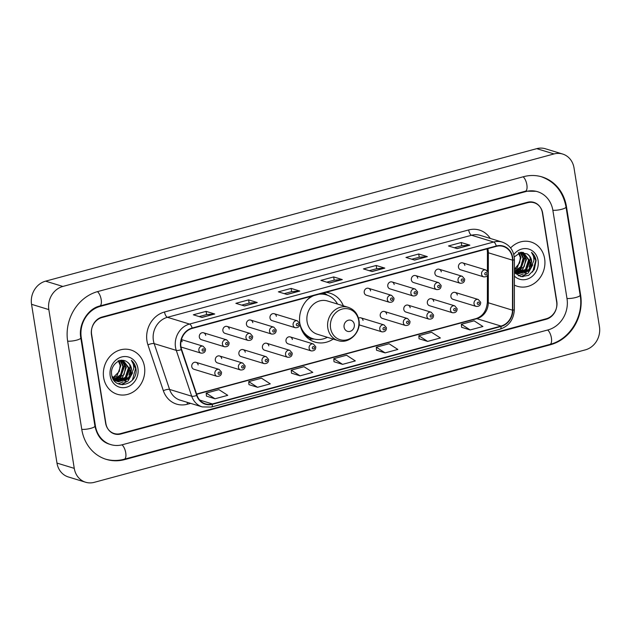 <?xml version="1.0" encoding="UTF-8"?>
<svg xmlns="http://www.w3.org/2000/svg" width="631" height="631" viewBox="0 0 631 631"><rect width="100%" height="100%" fill="white"/><g stroke="black" fill="none" stroke-linecap="round" stroke-linejoin="round"><path stroke-width="0.95" d="M311.485 296.239A25.587 22.613 107 0 0 299.875 323.695A25.587 22.613 107 0 0 314.932 342.081A25.587 22.613 107 0 0 333.2 339.084M221.702 358.582A3.62 3.202 107 0 0 219.572 355.979A3.62 3.202 107 0 0 215.329 360.301A3.62 3.202 107 0 0 217.458 362.904L240.569 369.971A3.62 3.202 -73 0 1 238.439 367.368A3.62 3.202 -73 0 1 242.69 363.046L245.073 365.838C245.136 368.733 243.637 370.105 240.569 369.971M245.262 352.224A3.62 3.202 107 0 0 243.132 349.629A3.62 3.202 107 0 0 238.889 353.952A3.62 3.202 107 0 0 241.018 356.547L264.129 363.614A3.62 3.202 -73 0 1 261.999 361.011A3.62 3.202 -73 0 1 266.25 356.689L268.632 359.489C268.696 362.375 267.189 363.756 264.129 363.614M268.822 345.875A3.62 3.202 107 0 0 266.692 343.272A3.62 3.202 107 0 0 262.441 347.594A3.62 3.202 107 0 0 264.578 350.197L287.689 357.264A3.62 3.202 -73 0 1 285.559 354.661A3.62 3.202 -73 0 1 289.803 350.339L292.192 353.131C292.256 356.018 290.749 357.398 287.689 357.264M292.382 339.517A3.62 3.202 107 0 0 290.252 336.915A3.62 3.202 107 0 0 286.001 341.237A3.62 3.202 107 0 0 288.138 343.84L311.249 350.907A3.62 3.202 -73 0 1 309.119 348.304A3.62 3.202 -73 0 1 313.362 343.982L315.752 346.774C315.815 349.669 314.309 351.041 311.249 350.907M386.622 314.096A3.62 3.202 107 0 0 384.484 311.493A3.62 3.202 107 0 0 380.241 315.815A3.62 3.202 107 0 0 382.37 318.418L405.488 325.486A3.62 3.202 -73 0 1 403.351 322.883A3.62 3.202 -73 0 1 407.602 318.56L409.992 321.353C410.047 324.247 408.549 325.62 405.488 325.486M410.182 307.739A3.62 3.202 107 0 0 408.044 305.136A3.62 3.202 107 0 0 403.801 309.458A3.62 3.202 107 0 0 405.93 312.061L429.041 319.128A3.62 3.202 -73 0 1 426.911 316.525A3.62 3.202 -73 0 1 431.162 312.203L433.552 314.995C433.607 317.89 432.109 319.262 429.041 319.128M433.734 301.381A3.62 3.202 107 0 0 431.604 298.779A3.62 3.202 107 0 0 427.361 303.101A3.62 3.202 107 0 0 429.49 305.704L452.601 312.771A3.62 3.202 -73 0 1 450.471 310.168A3.62 3.202 -73 0 1 454.722 305.846L457.104 308.646C457.167 311.533 455.669 312.913 452.601 312.771M457.294 295.032A3.62 3.202 107 0 0 455.164 292.429A3.62 3.202 107 0 0 450.92 296.751A3.62 3.202 107 0 0 453.05 299.354L476.16 306.414A3.62 3.202 -73 0 1 474.031 303.819A3.62 3.202 -73 0 1 478.282 299.496L480.664 302.288C480.727 305.175 479.221 306.556 476.16 306.414M198.15 364.939A3.62 3.202 107 0 0 196.012 362.336A3.62 3.202 107 0 0 191.769 366.658A3.62 3.202 107 0 0 193.898 369.261L217.009 376.328A3.62 3.202 -73 0 1 214.879 373.726A3.62 3.202 -73 0 1 219.131 369.403L221.52 372.195C221.576 375.09 220.077 376.462 217.009 376.328M458.477 267.205A3.62 3.202 107 0 0 460.606 269.808L483.717 276.875A3.62 3.202 -73 0 1 481.587 274.272A3.62 3.202 -73 0 1 485.838 269.95L462.72 262.882A3.62 3.202 107 0 0 458.477 267.205M434.917 273.562A3.62 3.202 107 0 0 437.046 276.157L460.157 283.224A3.62 3.202 -73 0 1 458.027 280.621A3.62 3.202 -73 0 1 462.278 276.299L439.16 269.232A3.62 3.202 107 0 0 434.917 273.562M411.357 279.912A3.62 3.202 107 0 0 413.486 282.514L436.597 289.582A3.62 3.202 -73 0 1 434.467 286.979A3.62 3.202 -73 0 1 438.719 282.656L415.6 275.589A3.62 3.202 107 0 0 411.357 279.912M387.797 286.269A3.62 3.202 107 0 0 389.926 288.872L413.037 295.939A3.62 3.202 -73 0 1 410.907 293.336A3.62 3.202 -73 0 1 415.159 289.014L392.04 281.947A3.62 3.202 107 0 0 387.797 286.269M364.237 292.626A3.62 3.202 107 0 0 366.366 295.229L389.485 302.296A3.62 3.202 -73 0 1 387.347 299.693A3.62 3.202 -73 0 1 391.599 295.371L368.488 288.304A3.62 3.202 107 0 0 364.237 292.626M222.885 330.754A3.62 3.202 107 0 0 225.015 333.357L248.125 340.425A3.62 3.202 -73 0 1 245.995 337.822A3.62 3.202 -73 0 1 250.247 333.499L227.128 326.432A3.62 3.202 107 0 0 222.885 330.754M199.325 337.112A3.62 3.202 107 0 0 201.455 339.715L224.565 346.782A3.62 3.202 -73 0 1 222.435 344.179A3.62 3.202 -73 0 1 226.687 339.857L203.568 332.789A3.62 3.202 107 0 0 199.325 337.112M246.445 324.405A3.62 3.202 107 0 0 248.575 327.008L271.685 334.067A3.62 3.202 -73 0 1 269.555 331.472A3.62 3.202 -73 0 1 273.807 327.15L250.688 320.083A3.62 3.202 107 0 0 246.445 324.405M269.997 318.048A3.62 3.202 107 0 0 272.135 320.651L295.245 327.718A3.62 3.202 -73 0 1 293.115 325.115A3.62 3.202 -73 0 1 297.359 320.793L274.248 313.725A3.62 3.202 107 0 0 269.997 318.048M343.367 305.846A25.587 22.613 107 0 0 329.895 293.147A25.587 22.613 107 0 0 325.872 292.358M363.062 320.453A3.62 3.202 107 0 0 360.932 317.85A3.62 3.202 107 0 0 358.495 318.174M464.85 265.485A3.62 3.202 107 0 0 462.72 262.882M441.29 271.835A3.62 3.202 107 0 0 439.16 269.232M417.73 278.192A3.62 3.202 107 0 0 415.6 275.589M394.178 284.549A3.62 3.202 107 0 0 392.04 281.947M370.618 290.907A3.62 3.202 107 0 0 368.488 288.304M229.258 329.035A3.62 3.202 107 0 0 227.128 326.432M205.706 335.392A3.62 3.202 107 0 0 203.568 332.789M252.818 322.678A3.62 3.202 107 0 0 250.688 320.083M276.378 316.328A3.62 3.202 107 0 0 274.248 313.725M182.146 341.75A3.62 3.202 107 0 0 181.326 339.999M522.886 276.843A24.136 21.328 107 0 0 523.438 276.275M523.769 275.921A24.136 21.328 107 0 0 526.27 272.687M527.027 271.456A24.136 21.328 107 0 0 527.871 269.887M529.172 266.771A24.136 21.328 107 0 0 530.324 262.283M530.655 259.191A24.136 21.328 107 0 0 530.687 258.308M122.722 384.792A24.136 21.328 107 0 0 123.274 384.224M123.605 383.869A24.136 21.328 107 0 0 126.105 380.643M126.863 379.405A24.136 21.328 107 0 0 127.707 377.835M129.016 374.719A24.136 21.328 107 0 0 130.16 370.231M130.491 367.139A24.136 21.328 107 0 0 130.522 366.256M527.682 202.693L102.009 317.527A14.481 12.801 107 0 0 91.479 334.895L105.606 423.101A14.481 12.801 107 0 0 114.132 433.513A14.481 12.801 107 0 0 120.6 433.592L546.272 318.75A14.481 12.801 107 0 0 556.802 301.381L542.676 213.183A14.481 12.801 107 0 0 534.149 202.772A14.481 12.801 107 0 0 527.682 202.693M567.009 298.629L552.882 210.431A26.068 23.039 107 0 0 537.541 191.69A26.068 23.039 107 0 0 525.899 191.556L100.219 306.39A26.068 23.039 107 0 0 81.273 337.648L95.399 425.854A26.068 23.039 107 0 0 110.74 444.587A26.068 23.039 107 0 0 122.382 444.729L548.063 329.895A26.068 23.039 107 0 0 567.009 298.629M574.021 167.917A19.309 17.069 107 0 0 562.655 154.043A19.309 17.069 107 0 0 554.034 153.94L62.863 286.442A19.309 17.069 107 0 0 48.832 309.6L74.261 468.368A19.309 17.069 107 0 0 85.627 482.242A19.309 17.069 107 0 0 94.248 482.344L585.41 349.842A19.309 17.069 107 0 0 599.45 326.684L574.021 167.917M562.655 154.043L545.373 148.758A19.309 17.069 107 0 0 536.752 148.656L45.59 281.158A19.309 17.069 107 0 0 31.55 304.316L56.979 463.083A19.309 17.069 107 0 0 68.345 476.957L85.627 482.242M566.488 206.755A41.512 36.693 107 0 0 542.053 176.925A41.512 36.693 107 0 0 523.525 176.696L97.844 291.53A41.512 36.693 107 0 0 67.667 341.324L81.793 429.53A41.512 36.693 107 0 0 106.229 459.36A41.512 36.693 107 0 0 124.757 459.581L550.437 344.747A41.512 36.693 107 0 0 580.615 294.961L566.488 206.755L565.952 206.589M103.65 377.622A23.173 20.476 107 0 0 117.287 394.272A23.173 20.476 107 0 0 144.467 366.611A23.173 20.476 107 0 0 130.83 349.96A23.173 20.476 107 0 0 103.65 377.622A23.173 20.476 107 0 0 117.287 394.272A23.173 20.476 107 0 0 144.467 366.611A23.173 20.476 107 0 0 130.83 349.96A23.173 20.476 107 0 0 103.65 377.622M514.399 285.078A23.173 20.476 107 0 0 517.452 286.324A23.173 20.476 107 0 0 544.632 258.663A23.173 20.476 107 0 0 530.994 242.004A23.173 20.476 107 0 0 510.605 247.944A23.173 20.476 107 0 1 530.994 242.004L530.994 242.004A23.173 20.476 107 0 1 544.632 258.663A23.173 20.476 107 0 1 517.452 286.324A23.173 20.476 107 0 1 514.399 285.078M180.979 346.94A15.444 13.653 -73 0 1 192.21 328.412L496.352 246.366A15.444 13.653 -73 0 1 503.246 246.445A15.444 13.653 -73 0 1 512.546 260.185L512.482 310.184A15.444 13.653 -73 0 1 501.046 326.069L212.379 403.943A15.444 13.653 -73 0 1 205.485 403.864A15.444 13.653 -73 0 1 197.014 395.282L181.602 349.464A15.444 13.653 -73 0 1 180.979 346.94M180.64 347.034A15.83 13.992 107 0 0 181.271 349.621L196.683 395.44A15.83 13.992 107 0 0 212.442 404.313L501.101 326.44A15.83 13.992 107 0 0 512.822 310.152L512.885 260.161A15.83 13.992 107 0 0 496.289 245.995L192.147 328.041A15.83 13.992 107 0 0 180.64 347.034M454.328 247.754L461.797 245.743L469.59 245.136A3.865 1.577 74.9 0 1 469.882 245.167L461.245 242.525L448.483 245.964L457.128 248.606L469.882 245.167M461.758 245.751L461.245 242.525M411.806 259.223L419.276 257.211L427.069 256.604A3.865 1.577 74.9 0 1 427.361 256.636L418.716 254.001L405.962 257.44L414.599 260.082L427.361 256.636M419.236 257.219L418.716 254.001M369.277 270.699L376.746 268.68L384.539 268.072A3.865 1.577 74.9 0 1 384.831 268.112L376.194 265.47L363.432 268.909L372.077 271.551L384.831 268.112M376.707 268.696L376.194 265.47M199.175 316.588L206.645 314.569L214.437 313.962A3.865 1.577 74.9 0 1 214.729 314.001L206.092 311.359L193.331 314.798L201.975 317.44L214.729 314.001M206.605 314.585L206.092 311.359M241.705 305.112L249.174 303.101L256.967 302.494A3.865 1.577 74.9 0 1 257.259 302.525L248.614 299.883L235.86 303.33L244.497 305.972L257.259 302.525M249.135 303.109L248.614 299.883M284.226 293.644L291.696 291.625L299.488 291.017A3.865 1.577 74.9 0 1 299.78 291.057L291.143 288.414L278.381 291.853L287.026 294.496L299.78 291.057M291.656 291.64L291.143 288.414M326.755 282.167L334.225 280.156L342.018 279.549A3.865 1.577 74.9 0 1 342.31 279.58L333.665 276.938L320.911 280.385L329.548 283.027L342.31 279.58M334.185 280.164L333.665 276.938M542.384 212.773A14.481 12.801 107 0 0 533.865 202.37A14.481 12.801 107 0 0 527.398 202.291L102.143 317.007A14.481 12.801 107 0 0 91.621 334.375L105.898 423.511A14.481 12.801 107 0 0 114.416 433.915A14.481 12.801 107 0 0 120.884 433.994L546.138 319.278A14.481 12.801 107 0 0 556.66 301.91L542.384 212.773M419.071 338.752L427.629 341.41L440.383 337.971L431.588 332.292L418.826 335.731L419.071 338.8M461.592 327.276L470.15 329.942L482.912 326.503L474.11 320.824L461.356 324.263L461.6 327.323M291.49 373.166L300.048 375.831L312.81 372.385L304.008 366.706L291.254 370.152L291.498 373.213M248.969 384.642L257.527 387.3L270.281 383.861L261.486 378.182L248.724 381.621L248.969 384.689M206.44 396.11L214.997 398.776L227.759 395.329L218.957 389.65L206.203 393.097L206.447 396.158M376.541 350.221L385.099 352.887L397.861 349.448L389.059 343.761L376.305 347.208L376.549 350.268M342.578 364.355L355.332 360.916L346.537 355.237L333.775 358.676L334.02 361.744L342.578 364.355L333.775 358.676M300.048 375.831L291.254 370.152M257.527 387.3L248.724 381.621M214.997 398.776L206.203 393.097M385.099 352.887L376.305 347.208M427.629 341.41L418.826 335.731M470.15 329.942L461.356 324.263M119.093 360.979L120.844 365.601L117.035 375.847L113.186 378.198M118.21 360.506L120.158 365.396L119.298 371.414L112.917 377.827M120.718 360.53L123.589 366.445L119.78 376.683L114.298 379.46M119.819 360.143L122.903 366.232L120.576 374.838L114.014 379.176M122.177 360.396L126.334 367.281L122.524 377.527L115.497 380.438M121.333 360.096L125.648 367.068L123.999 374.648L115.189 380.217M123.219 360.451L129.079 368.118L125.269 378.363L116.767 381.187M116.412 381.124L113.951 380.312M122.761 360.317L128.393 367.912L125.324 377.401L116.451 381.021M111.995 376.171L118.107 381.708L128.014 379.199L130.404 376.108L131.508 368.867C130.948 365.712 129.418 363.369 126.926 361.831C129.6 363.874 131.003 366.185 131.138 368.749L128.834 377.314L118.683 381.787M117.413 381.495L112.799 378.363M126.926 361.831C120.15 356.736 109.912 365.436 111.679 374.577C113.493 391.165 137.905 385.178 136.028 369.324L135.917 368.528C135.334 365.097 133.804 362.36 131.319 360.309C133.086 362.62 133.875 365.42 133.677 368.701L130.404 376.108M110.196 375.855A15.743 13.914 107 0 0 126.484 387.253A15.743 13.914 107 0 0 137.921 368.378A15.743 13.914 107 0 0 121.633 356.98A15.743 13.914 107 0 0 110.196 375.855M131.319 360.309L135.602 368.433L132.431 379.988M132.628 372.803L128.03 380.998L120.915 384.642M129.623 364.489L130.112 366.753L125.285 380.154L124.307 381.014M123.124 381.85L118.186 383.806M124.133 362.801L124.63 365.073L119.803 378.482L118.817 379.334M130.231 365.578L130.459 366.856L125.506 380.383M124.741 363.882L124.97 365.183L120.016 378.703M354.299 324.429A5.789 5.119 107 0 0 348.304 320.232A5.789 5.119 107 0 0 344.092 327.181A5.789 5.119 107 0 0 350.095 331.37A5.789 5.119 107 0 0 354.299 324.429M348.202 307.321L327.497 300.995A17.376 15.357 107 0 0 307.1 321.747A17.376 15.357 107 0 0 317.33 334.233L338.042 340.566C349.014 344.487 361.405 332.269 358.944 320.201C357.674 313.678 354.094 309.387 348.202 307.321A17.376 15.357 107 0 0 327.812 328.073A17.376 15.357 107 0 0 338.042 340.566M337.546 304.063A22.929 20.263 107 0 0 326.527 294.89A22.929 20.263 107 0 0 318.765 294.275M313.867 295.592A22.929 20.263 107 0 0 306.911 300.198M326.527 294.89L325.659 294.63A22.929 20.263 107 0 0 320.359 293.841M301.997 330.597A22.929 20.263 107 0 0 312.25 338.484L313.118 338.752A22.929 20.263 107 0 0 327.379 337.309M299.828 323.38A22.929 20.263 107 0 0 313.118 338.752M314.206 339.044L310.168 339.107A25.106 22.188 -73 0 1 308.953 339.092M324.113 292.831A25.106 22.188 -73 0 1 324.279 292.942L327.592 295.253M519.258 253.023L521.009 257.653L517.199 267.899L514.423 269.808M518.374 252.558L520.323 257.44L519.684 262.906L514.423 269.232M520.875 252.581L523.754 258.489L519.944 268.735L514.462 271.511M519.983 252.187L523.067 258.276L520.82 266.779L514.415 271.164M522.342 252.439L526.499 259.325L522.689 269.571L515.661 272.489M521.498 252.14L525.812 259.12L524.164 266.7L515.353 272.269M523.383 252.495L529.243 260.169L525.434 270.415L516.931 273.231M516.576 273.176L514.415 272.497M522.925 252.368L528.557 259.956L525.489 269.445L516.608 273.065M514.415 271.464L518.272 273.759L528.179 271.251L530.568 268.151L531.673 260.911C531.113 257.763 529.583 255.413 527.09 253.875C529.764 255.926 531.168 258.229 531.294 260.8L528.999 269.358L518.848 273.838M517.578 273.546L514.415 271.866M514.415 272.75L520.938 276.67L528.557 275.376L534.315 269.5L536.082 260.579C535.498 257.148 533.96 254.403 531.483 252.361C533.25 254.672 534.039 257.464 533.834 260.745L530.568 268.151M514.415 276.07A15.743 13.914 107 0 0 530.805 277.411A15.743 13.914 107 0 0 538.085 260.422A15.743 13.914 107 0 0 528.131 248.922A15.743 13.914 107 0 0 513.792 254.522M527.09 253.875L520.346 252.692L514.257 256.927M531.483 252.361L535.766 260.477L532.596 272.04M532.785 264.854L528.194 273.042L521.08 276.693M529.788 256.541L530.277 258.805L525.449 272.206L524.471 273.057M523.288 273.901L518.351 275.85M524.298 254.853L524.787 257.125L519.96 270.525L518.982 271.385M530.395 257.622L530.624 258.907L525.67 272.426M524.905 255.934L525.134 257.227L520.181 270.754M523.131 176.806A7.722 3.163 74.9 0 1 526.869 184.796A7.722 3.163 74.9 0 1 525.426 191.185L536.24 191.296M540.759 176.522C554.649 181.428 563.065 191.572 566.015 206.976A7.722 1.751 170.9 0 1 561.842 209.255A7.722 1.751 170.9 0 1 552.851 210.257M566.015 206.976L580.141 295.182A7.722 1.751 170.9 0 1 575.969 297.453A7.722 1.751 170.9 0 1 566.977 298.463M580.141 295.182C583.975 316.17 569.832 339.517 549.964 344.384A7.722 3.163 -105.1 0 0 551.407 337.987A7.722 3.163 -105.1 0 0 547.669 329.997M549.964 344.384L124.283 459.218A7.722 3.163 -105.1 0 0 125.735 452.821A7.722 3.163 -105.1 0 0 121.988 444.831M81.77 429.356A7.722 1.751 -9.1 0 0 90.257 428.481A7.722 1.751 -9.1 0 0 94.926 426.075L80.8 337.869C78.173 324.271 87.938 308.646 99.745 306.019L525.426 191.185M67.635 341.15A7.722 1.751 -9.1 0 0 76.13 340.275A7.722 1.751 -9.1 0 0 80.8 337.869M97.45 291.64A7.722 3.163 74.9 0 1 101.197 299.63A7.722 3.163 74.9 0 1 99.745 306.019M536.752 148.656L554.034 153.94M56.979 463.083L74.261 468.368M31.55 304.316L48.832 309.6M45.59 281.158L62.863 286.442M580.078 294.795L580.615 294.961M549.577 344.487L550.437 344.747M123.897 459.321L124.757 459.581M525.039 191.288L525.899 191.556M94.863 425.688L95.399 425.854M80.744 337.49L81.273 337.648M99.367 306.13L100.219 306.39M512.546 260.185L488.347 252.786A15.444 13.653 107 0 0 488.142 250.152A15.444 13.653 107 0 0 487.834 248.661M501.046 326.069L476.847 318.679A15.444 13.653 107 0 0 488.284 302.785L488.347 252.786A8.692 1.325 -179.9 0 1 487.432 252.195L487.108 248.859M190.633 403.359L187.36 404.242A24.136 21.328 -73 0 1 163.35 390.715L147.938 344.889A24.136 21.328 -73 0 1 164.517 311.998L468.659 229.952A4.827 1.972 -105.1 0 0 471.562 235.253L167.42 317.298A19.309 17.069 107 0 0 153.38 340.464A19.309 17.069 107 0 0 154.161 343.619L169.573 389.437A19.309 17.069 107 0 0 180.158 400.157L202.283 406.924A19.309 17.069 -73 0 1 191.69 396.197A4.827 1.42 -18.6 0 0 196.683 395.44M468.659 229.952A24.136 21.328 -73 0 1 490.255 238.439M480.183 235.355A19.309 17.069 107 0 0 471.562 235.253L493.679 242.02A19.309 17.069 -73 0 1 502.3 242.123L480.183 235.355M163.35 390.715A4.827 1.42 161.4 0 1 169.573 389.437L191.69 396.197L176.278 350.379A19.309 17.069 -73 0 1 175.505 347.224A19.309 17.069 -73 0 1 189.537 324.066A4.827 1.972 74.9 0 1 192.147 328.041M181.271 349.621A4.827 1.42 -18.6 0 1 176.278 350.379L154.161 343.619A4.827 1.42 161.4 0 0 147.938 344.889M202.283 406.924L211.417 407.042A4.827 1.972 -105.1 0 0 212.442 404.313M501.101 326.44A4.827 1.972 74.9 0 1 500.075 329.169C508.98 326.061 513.737 319.546 514.368 309.616L514.431 259.625C514.02 250.815 509.982 244.986 502.3 242.123M512.822 310.152A4.827 0.734 0.1 0 0 514.368 309.616M512.885 260.161A4.827 0.734 0.1 0 0 514.431 259.625M496.289 245.995A4.827 1.972 -105.1 0 0 493.679 242.02L189.537 324.066L167.42 317.298A4.827 1.972 -105.1 0 1 164.517 311.998M187.249 402.326A4.827 1.972 -105.1 0 0 187.36 404.242M512.482 310.184L488.284 302.785A8.692 1.325 -179.9 0 1 487.369 302.194L487.4 275.731M212.379 403.943L199.719 400.078M196.667 394.257L476.847 318.679A8.692 3.557 -105.1 0 0 475.924 318.639C482.739 316.368 486.556 310.886 487.369 302.194M342.018 279.549L329.35 282.964M299.488 291.017L286.829 294.432M256.967 302.494L244.3 305.909M214.437 313.962L201.778 317.377M384.539 268.072L371.88 271.496M427.069 256.604L414.401 260.019M469.59 245.136L456.931 248.551M358.708 320.619A15.964 14.111 107 0 0 342.191 309.056A15.964 14.111 107 0 0 330.581 328.207A15.964 14.111 107 0 0 347.105 339.762A15.964 14.111 107 0 0 358.708 320.619M304.978 335.321A23.142 20.452 107 0 0 313.394 338.831M326.795 294.977A23.142 20.452 107 0 0 321.928 293.415M180.994 347.018L201.013 353.139A3.62 3.202 -73 0 1 198.875 350.536A3.62 3.202 -73 0 1 203.127 346.214L181.444 339.581M202.086 350.292A1.207 1.065 107 0 0 204.207 349.716A1.207 1.065 107 0 0 202.086 350.292M225.646 343.934A1.207 1.065 107 0 0 227.767 343.359A1.207 1.065 107 0 0 225.646 343.934M249.206 337.577A1.207 1.065 107 0 0 251.327 337.009A1.207 1.065 107 0 0 249.206 337.577M272.766 331.228A1.207 1.065 107 0 0 274.887 330.652A1.207 1.065 107 0 0 272.766 331.228M296.318 324.87A1.207 1.065 107 0 0 298.447 324.295A1.207 1.065 107 0 0 296.318 324.87M390.557 299.449A1.207 1.065 107 0 0 392.687 298.873A1.207 1.065 107 0 0 390.557 299.449M414.117 293.092A1.207 1.065 107 0 0 416.239 292.516A1.207 1.065 107 0 0 414.117 293.092M437.677 286.734A1.207 1.065 107 0 0 439.799 286.166A1.207 1.065 107 0 0 437.677 286.734M461.237 280.385A1.207 1.065 107 0 0 463.359 279.809A1.207 1.065 107 0 0 461.237 280.385M484.789 274.028A1.207 1.065 107 0 0 486.919 273.452A1.207 1.065 107 0 0 484.789 274.028M220.211 372.905A1.207 1.065 107 0 0 218.089 373.481A1.207 1.065 107 0 0 220.211 372.905M243.771 366.556A1.207 1.065 107 0 0 241.649 367.124A1.207 1.065 107 0 0 243.771 366.556M267.331 360.198A1.207 1.065 107 0 0 265.209 360.774A1.207 1.065 107 0 0 267.331 360.198M290.891 353.841A1.207 1.065 107 0 0 288.761 354.417A1.207 1.065 107 0 0 290.891 353.841M314.451 347.484A1.207 1.065 107 0 0 312.321 348.06A1.207 1.065 107 0 0 314.451 347.484M379.791 329.24A3.62 3.202 -73 0 1 384.042 324.918L386.432 327.71C386.487 330.597 384.989 331.977 381.929 331.843A3.62 3.202 -73 0 1 379.791 329.24M385.131 328.42A1.207 1.065 107 0 0 383.001 328.996A1.207 1.065 107 0 0 385.131 328.42M408.683 322.062A1.207 1.065 107 0 0 406.561 322.638A1.207 1.065 107 0 0 408.683 322.062M432.243 315.713A1.207 1.065 107 0 0 430.121 316.281A1.207 1.065 107 0 0 432.243 315.713M455.803 309.356A1.207 1.065 107 0 0 453.681 309.931A1.207 1.065 107 0 0 455.803 309.356M479.363 302.998A1.207 1.065 107 0 0 477.241 303.574A1.207 1.065 107 0 0 479.363 302.998M104.935 458.966C111.293 460.875 117.745 460.953 124.283 459.218M109.447 444.192C101.946 441.913 97.103 435.879 94.926 426.075M211.417 407.042L500.075 329.169M196.58 394.004L475.924 318.639M487.408 270.975L487.432 252.195M201.013 353.139C204.073 353.273 205.572 351.893 205.517 349.006L203.127 346.214M224.565 346.782C227.633 346.916 229.132 345.543 229.077 342.649L226.687 339.857M248.125 340.425C251.193 340.566 252.692 339.186 252.629 336.291L250.247 333.499M271.685 334.067C274.745 334.209 276.252 332.829 276.189 329.942L273.807 327.15M295.245 327.718C298.305 327.852 299.812 326.472 299.749 323.585L297.359 320.793M389.485 302.296C392.545 302.43 394.044 301.05 393.989 298.163L391.599 295.371M413.037 295.939C416.105 296.073 417.604 294.701 417.548 291.806L415.159 289.014M436.597 289.582C439.665 289.716 441.164 288.343 441.108 285.449L438.719 282.656M460.157 283.224C463.225 283.366 464.724 281.986 464.661 279.099L462.278 276.299M483.717 276.875C486.777 277.009 488.284 275.629 488.22 272.742L485.838 269.95M196.012 362.336L219.131 369.403M219.572 355.979L242.69 363.046M243.132 349.629L266.25 356.689M266.692 343.272L289.803 350.339M290.252 336.915L313.362 343.982M360.932 317.85L384.042 324.918M359.086 324.855L381.929 331.843M384.484 311.493L407.602 318.56M408.044 305.136L431.162 312.203M431.604 298.779L454.722 305.846M455.164 292.429L478.282 299.496"/></g></svg>

